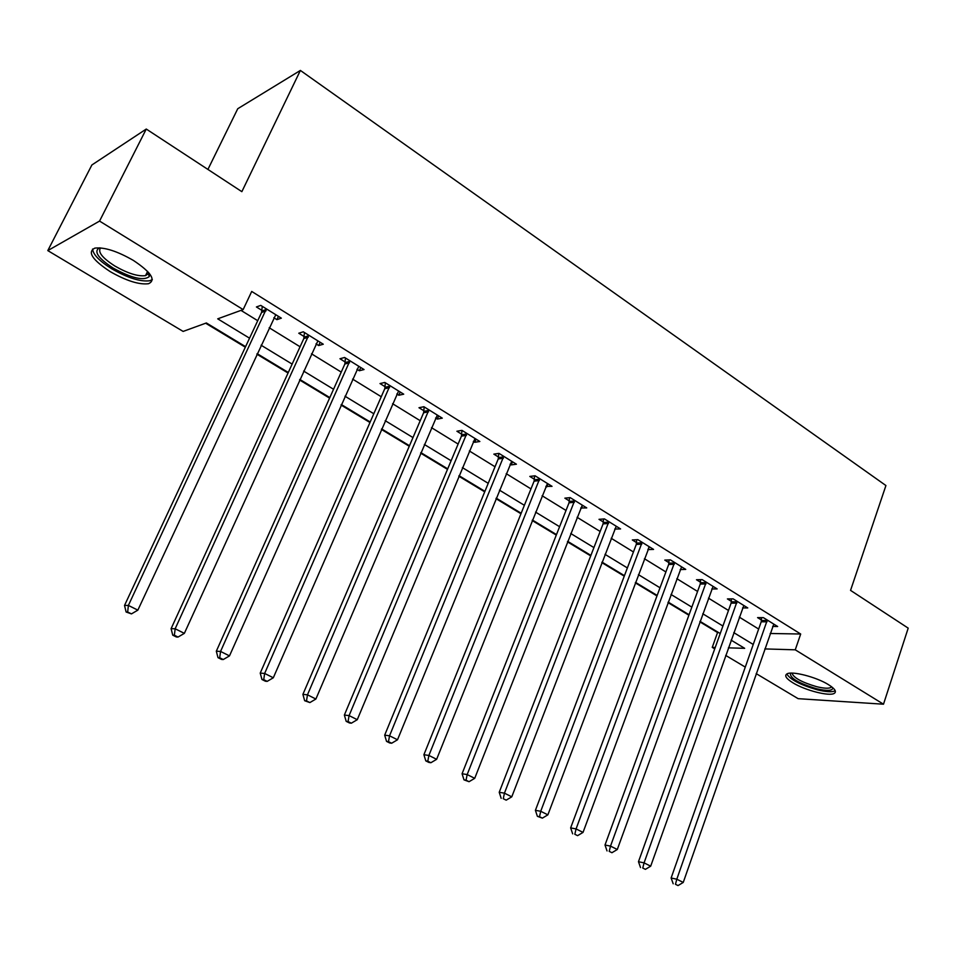 <?xml version="1.0" encoding="UTF-8"?>
<svg xmlns="http://www.w3.org/2000/svg" width="956" height="956" viewBox="0 0 956 956"><rect width="100%" height="100%" fill="white"/><g stroke="black" fill="none" stroke-linecap="round" stroke-linejoin="round"><path stroke-width="1.43" d="M133.434 260.45C151.179 272.329 156.234 280.084 148.574 283.705C139.253 284.888 126.515 280.897 110.37 271.719C92.254 259.841 87.092 251.966 94.895 248.106C104.383 247.03 117.23 251.141 133.434 260.45M828.505 684.675C834.863 688.714 836.811 691.594 834.337 693.327C829.557 696.661 804.988 690.352 792.859 682.775C786.286 678.688 784.279 675.737 786.848 673.956C791.52 670.658 816.388 677.003 828.505 684.675M207.918 169.427L237.757 108.721L300.387 70.433L885.925 485.54L850.553 590.378L908.2 628.14L883.499 704.202L798.14 698.669L756.172 673.61M745.274 667.097L725.688 655.398M714.73 648.861L712.244 647.379L715.231 647.463M699.852 621.842L717.562 632.537L712.244 647.379M205.648 323.224L245.334 347.207M256.889 354.186L288.055 373.019M299.575 379.974L329.581 398.114M341.053 405.045L369.972 422.516M381.396 429.423L409.264 446.249M420.64 453.132L447.492 469.36M458.82 476.208L484.716 491.85M495.997 498.662L520.972 513.754M532.193 520.53L556.284 535.085M567.458 541.849L590.7 555.89M601.826 562.606L624.256 576.157M635.322 582.849L656.975 595.935M667.993 602.591L688.894 615.21M245.584 346.658L206.376 322.961L183.122 331.421L47.8 250.603L99.555 221.087L243.159 309.589L217.717 318.838L249.552 338.185M99.555 221.087L146.268 129.048L91.884 164.97L47.8 250.603M717.562 632.537L718.565 632.561M770.189 633.481L800.686 634.019L251.715 291.449L243.159 309.589M240.96 310.377L257.726 320.702M269.186 327.753L300.065 346.765M311.477 353.792L341.232 372.099M352.597 379.102L381.253 396.74M392.581 403.707L420.21 420.712M431.491 427.655L458.115 444.05M469.348 450.957L495.029 466.767M506.214 473.65L530.974 488.898M542.112 495.746L566.012 510.456M577.089 517.28L600.153 531.476M611.183 538.264L633.434 551.959M644.416 558.722L665.902 571.951M676.836 578.679L697.569 591.441M708.456 598.133L728.484 610.466M739.311 617.134L758.658 629.036M772.639 626.455L777.658 626.515L763.402 617.648L757.594 617.612L761.466 620.014M742.573 607.944L747.759 607.932L733.144 598.862L727.408 598.91L731.376 601.36M711.766 588.992L717.131 588.908L702.158 579.611L696.482 579.742L700.545 582.264M680.194 569.585L685.739 569.406L670.395 559.869L664.79 560.096L668.961 562.678M647.857 549.604L653.569 549.413L637.831 539.65L632.31 539.961L636.588 542.614M614.72 529.062L620.575 528.931L604.443 518.905L599.006 519.323L603.391 522.036M580.734 507.995L586.745 507.911L570.194 497.622L564.853 498.148L569.346 500.932M545.864 486.377L552.042 486.341L535.061 475.789L529.803 476.423L534.416 479.279M510.074 464.198L511.221 464.903L516.419 464.21L498.984 453.383L493.834 454.124L498.566 457.064M473.328 441.421L474.75 442.293L479.852 441.493L461.939 430.367L456.908 431.24L461.76 434.251M435.589 418.023L437.31 419.087L442.293 418.154L423.902 406.73L418.979 407.722L423.962 410.817M396.812 393.992L398.843 395.246L403.707 394.183L384.802 382.448L380.01 383.571L385.137 386.75M356.958 369.291L359.313 370.749L364.045 369.554L344.614 357.472L339.954 358.751L345.224 362.013M315.982 343.885L318.683 345.558L323.271 344.22L303.291 331.804L298.774 333.226L304.199 336.584M273.834 317.762L276.893 319.663L281.339 318.157L260.773 305.394L256.411 306.96L261.992 310.425M262.553 310.772L263.94 311.632M146.268 129.048L241.856 191.666L300.387 70.433M800.686 634.019L795.261 649.817L883.499 704.202M764.8 648.921L795.261 649.817M261.072 345.2L292.142 364.093M303.626 371.071L333.548 389.259M344.985 396.214L373.808 413.745M385.208 420.676L412.98 437.573M424.333 444.468L451.101 460.744M462.405 467.615L488.217 483.318M499.474 490.153L524.366 505.294M535.575 512.105L559.595 526.708M570.732 533.496L593.915 547.585M605.005 554.337L627.375 567.936M638.417 574.652L660.01 587.773M670.993 594.453L691.845 607.132M702.78 613.776L722.915 626.025M733.79 632.633L753.232 644.463M728.376 647.845L744.664 648.323L731.113 640.138M720.215 633.553L700.031 621.352M689.073 614.732L668.172 602.101M657.154 595.433L635.513 582.359M624.447 575.667L602.017 562.104M590.892 555.388L567.661 541.335M556.488 534.583L532.396 520.028M521.175 513.241L496.212 498.148M484.931 491.336L459.035 475.682M447.707 468.834L420.867 452.606M409.479 445.723L381.623 428.897M370.199 421.99L341.292 404.507M329.82 397.577L299.814 379.436M288.306 372.481L257.14 353.648M648.933 547.226L648.001 549.688M616.273 526.242L615.102 529.289M582.562 505.306L581.356 508.377M547.979 483.82L546.736 486.915M512.488 461.772L511.221 464.903M476.064 439.139L474.75 442.293M438.661 415.908L437.31 419.087M400.241 392.032L398.843 395.246M360.759 367.51L359.313 370.749M320.164 342.296L318.683 345.558M278.435 316.364L276.893 319.663M767.023 621.818L761.215 621.77L671.124 878.002L676.8 879.209L767.286 620.062M675.462 884.288L678.043 885.567L675.462 884.288L676.8 879.209L683.241 882.436L773.81 624.125M761.215 621.77L761.562 617.636M671.124 878.002L673.191 883.786M678.043 885.567L683.241 882.436M736.861 603.105L731.113 603.128L638.477 861.715L644.069 862.874L737.124 601.336M642.767 868.036L645.408 869.351L642.767 868.036L644.069 862.874L650.689 866.172L743.816 605.483M731.113 603.128L731.471 598.874M638.477 861.715L640.52 867.558M645.408 869.351L650.689 866.172M705.958 583.925L700.27 584.044L605.005 845.02L610.514 846.12L706.233 582.132M609.223 851.366L611.948 852.716L609.223 851.366L610.514 846.12L617.289 849.502L713.08 586.398M700.27 584.044L700.664 579.635M605.005 845.02L607.024 850.924M611.948 852.716L617.289 849.502M674.291 564.279L668.674 564.482L570.648 827.896L576.074 828.924L674.577 562.475M574.819 834.265L577.603 835.652L574.819 834.265L576.074 828.924L583.029 832.401L681.592 566.836M668.674 564.482L669.081 559.929M570.648 827.896L572.656 833.847M577.603 835.652L583.029 832.401M641.823 544.131L636.29 544.43L535.408 810.33L540.726 811.286L642.121 542.303M539.519 816.711L537.38 816.316L542.375 818.133L539.519 816.711L540.726 811.286L547.872 814.847L649.315 546.784M636.29 544.43L636.72 539.71M535.408 810.33L537.38 816.316M542.375 818.133L547.872 814.847M832.807 687.758L832.855 688.093C832.234 690.913 826.773 691.116 816.484 688.714C798.308 683.146 789.632 677.959 790.433 673.144M791.962 673.108C793.528 677.768 801.737 682.285 816.603 686.671C823.69 688.392 828.446 688.667 830.884 687.507L831.612 686.778M786.788 673.98C790.457 679.728 800.614 684.998 817.249 689.79C826.044 691.941 831.959 692.299 834.982 690.841L835.209 690.698M149.291 273.332L149.327 276.511C143.794 281.052 131.785 278.268 113.286 268.158C98.038 258.168 93.425 251.392 99.472 247.819M100.619 247.903C97.512 251.87 102.268 257.917 114.887 266.043C127.817 273.416 138.023 276.619 145.515 275.639L148.276 273.763L148.55 272.448M92.613 249.014C93.043 254.499 99.46 261.119 111.852 268.863C127.877 277.993 140.532 281.948 149.805 280.753L152.327 279.546M608.542 523.482L603.093 523.876L499.223 792.285L504.445 793.169L608.841 521.629M503.262 798.702L506.202 800.16L503.262 798.702L504.445 793.169L511.783 796.826L616.226 526.218M603.093 523.876L603.535 518.977M499.223 792.285L501.171 798.332M506.202 800.16L511.783 796.826M574.401 502.294L569.035 502.796L462.071 773.763L467.185 774.563L574.711 500.43M466.038 780.192L463.995 779.857L469.049 781.697L466.038 780.192L467.185 774.563L474.714 778.327L582.288 505.127M569.035 502.796L569.501 497.694M462.071 773.763L463.995 779.857M469.049 781.697L474.714 778.327M539.363 480.557L534.093 481.167L423.902 754.726L428.897 755.443L539.686 478.669M427.786 761.191L425.79 760.88L428.885 762.422L430.893 762.721L427.786 761.191L428.897 755.443L436.629 759.315L547.453 483.497M534.093 481.167L534.583 475.849M423.902 754.726L425.79 760.88M430.893 762.721L436.629 759.315M503.406 458.247L498.231 458.964L384.682 735.164L389.546 735.797L503.728 456.335M388.483 741.653L386.535 741.378L389.713 742.967L391.661 743.23L388.483 741.653L389.546 735.797L397.505 739.777L511.711 461.294M498.231 458.964L498.757 453.419M384.682 735.164L386.535 741.378M391.661 743.23L397.505 739.777M466.48 435.327L461.425 436.175L344.363 715.064L349.083 715.602L466.827 433.403M348.068 721.565L346.18 721.338L349.454 722.963L351.342 723.19L348.068 721.565L349.083 715.602L357.269 719.689L475.013 438.493M461.425 436.175L461.975 430.391M344.363 715.064L346.18 721.338M351.342 723.19L357.269 719.689M428.551 411.797L423.616 412.765L302.897 694.379L307.474 694.821L428.909 409.849M306.506 700.903L304.665 700.712L309.875 702.576L306.506 700.903L307.474 694.821L315.886 699.027L437.322 415.071M423.616 412.765L424.189 406.909M302.897 694.379L304.665 700.712M309.875 702.576L315.886 699.027M389.582 387.622L384.766 388.722L260.223 673.108L264.645 673.442L389.952 385.638M263.736 679.644L261.968 679.501L265.421 681.222L267.202 681.365L263.736 679.644L264.645 673.442L273.308 677.768L398.604 391.016M384.766 388.722L385.364 382.794M260.223 673.108L261.968 679.501M267.202 681.365L273.308 677.768M349.526 362.766L344.853 364.009L216.319 651.215L220.561 651.442L349.908 360.77M219.701 657.764L218.004 657.656L221.565 659.425L223.274 659.532L219.701 657.764L220.561 651.442L229.488 655.888L358.799 366.291M344.853 364.009L345.463 358.01M216.319 651.215L218.004 657.656M223.274 659.532L229.488 655.888M308.334 337.205L303.805 338.591L171.1 628.666L175.163 628.773L308.728 335.186M174.362 635.226L172.737 635.166L176.406 636.995L178.043 637.055L174.362 635.226L175.163 628.773L184.353 633.362L317.882 340.874M303.805 338.591L304.45 332.521M171.1 628.666L172.737 635.166M178.043 637.055L184.353 633.362M265.971 310.915L261.586 312.457L124.519 605.447L128.391 605.423L266.377 308.872M127.662 612.007L126.108 612.007L131.45 613.895L127.662 612.007L128.391 605.423L137.855 610.143L275.782 314.715M261.586 312.457L262.255 306.314M124.519 605.447L126.108 612.007M131.45 613.895L137.855 610.143M767.262 620.54L761.454 620.492M737.112 601.814L731.352 601.838M706.209 582.622L700.533 582.742M674.554 562.965L668.937 563.168M642.097 542.805L636.565 543.104M608.817 522.131L603.367 522.538M574.687 500.932L569.322 501.434M539.662 479.183L534.392 479.793M503.704 456.849L498.542 457.577M466.791 433.928L461.736 434.777M428.874 410.375L423.938 411.355M389.917 386.188L385.101 387.288M349.872 361.308L345.2 362.563M308.704 335.735L304.163 337.133M266.342 309.433L261.956 310.987M831.218 686.492L830.884 687.507M147.606 271.408L145.515 275.639M148.276 273.763L149.327 276.511M266.103 310.58L261.729 312.122"/></g></svg>
